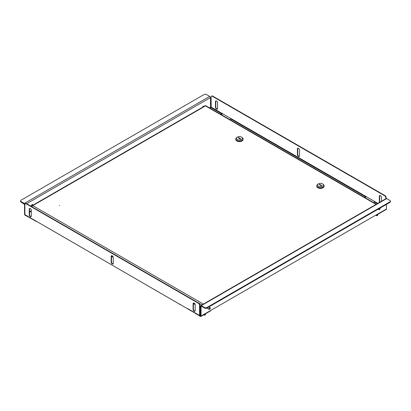 <?xml version="1.0" encoding="UTF-8"?>
<svg xmlns="http://www.w3.org/2000/svg" width="411" height="411" viewBox="0 0 411 411"><rect width="100%" height="100%" fill="white"/><g stroke="black" fill="none" stroke-linecap="round" stroke-linejoin="round"><path stroke-width="0.62" d="M203.645 106.11A1.074 0.622 -60 0 1 203.661 106.608M202.685 107.173A1.074 0.622 -60 0 1 203.394 106.208A1.074 0.622 -60 0 1 203.933 106.151A1.074 0.622 -60 0 1 204.103 106.357M21.033 201.554L24.311 203.45L209.713 96.405L206.435 94.515A1.654 0.956 0 0 0 204.097 94.515L21.033 200.203A1.654 0.956 0 0 0 20.55 200.881A1.654 0.956 0 0 0 21.033 201.554L21.033 202.099L24.547 204.395L24.547 214.126A0.992 0.575 -120 0 0 25.251 215.343L29.227 217.393M210.571 107.697L210.417 97.623A0.992 0.575 60 0 0 209.713 96.405M30.111 217.907A1.654 0.956 180 0 1 29.227 217.64M24.311 203.45A0.992 0.575 60 0 1 24.922 204.205M21.033 202.099A1.654 0.956 180 0 1 20.55 201.421L20.55 200.881M113.266 257.646A1.49 0.858 -120 0 0 112.213 255.822A1.49 0.858 -120 0 0 111.468 255.745A1.49 0.858 -120 0 0 111.16 256.428L111.16 262.105A1.49 0.858 -120 0 0 111.813 263.605A1.49 0.858 -120 0 0 112.958 264.001A1.49 0.858 -120 0 0 113.266 263.323L113.266 257.646M30.28 216.628A1.49 0.858 -120 0 0 31.025 216.7A1.49 0.858 -120 0 0 31.334 216.016L31.334 210.34A1.49 0.858 -120 0 0 30.686 208.839A1.49 0.858 -120 0 0 29.535 208.444A1.49 0.858 -120 0 0 29.227 209.122L29.227 214.799A1.49 0.858 -120 0 0 30.28 216.628M29.72 208.377A1.49 0.858 -120 0 0 29.556 208.937L29.556 214.614A1.49 0.858 -120 0 0 30.609 216.438A1.49 0.858 -120 0 0 31.174 216.571M194.146 311.23A1.49 0.858 -120 0 0 194.891 311.307A1.49 0.858 -120 0 0 195.199 310.624L195.199 304.947A1.49 0.858 -120 0 0 194.552 303.446A1.49 0.858 -120 0 0 193.401 303.051A1.49 0.858 -120 0 0 193.093 303.729L193.093 309.406A1.49 0.858 -120 0 0 194.146 311.23M193.586 302.984A1.49 0.858 -120 0 0 193.422 303.544L193.422 309.216A1.49 0.858 -120 0 0 194.475 311.045A1.49 0.858 -120 0 0 195.035 311.178M36.183 221.411L25.061 214.989A0.796 0.457 -60 0 1 24.896 214.624L24.896 204.462A1.654 0.956 -120 0 1 25.241 203.702A1.654 0.956 -120 0 1 26.068 203.784L198.359 303.256L198.688 303.066L26.396 203.599L26.068 203.784M31.334 211.177L29.556 212.204M200.583 315.489L200.09 315.771A0.796 0.457 120 0 1 199.695 315.812L24.896 214.624M198.688 303.066A1.654 0.956 60 0 1 199.859 305.096L199.859 315.258L200.583 315.109M199.695 315.812A0.796 0.457 120 0 1 199.53 315.448L199.53 305.286A1.654 0.956 -120 0 0 198.359 303.256M113.102 263.877A1.49 0.858 60 0 1 112.033 263.297A1.49 0.858 60 0 1 111.489 261.915L111.489 256.238A1.49 0.858 60 0 1 111.653 255.683M25.241 203.702L25.569 203.517A1.654 0.956 60 0 1 26.396 203.599M43.977 225.639L179.92 304.392M180.095 304.227L180.45 304.433L180.095 304.227M36.363 221.246L36.718 221.452L36.363 221.246M298.458 148.294A1.49 0.858 -120 0 0 297.713 148.217A1.49 0.858 -120 0 0 297.405 148.9L297.405 154.577A1.49 0.858 -120 0 0 298.057 156.077A1.49 0.858 -120 0 0 299.203 156.478A1.49 0.858 -120 0 0 299.511 155.795L299.511 150.118A1.49 0.858 -120 0 0 298.458 148.294M299.347 156.35A1.49 0.858 60 0 1 298.278 155.769A1.49 0.858 60 0 1 297.734 154.387L297.734 148.71A1.49 0.858 60 0 1 297.898 148.155M379.759 202.248A1.49 0.858 60 0 1 379.666 201.693L379.666 196.016A1.49 0.858 60 0 1 379.826 195.461M379.43 202.438A1.49 0.858 60 0 1 379.338 201.878L379.338 196.206A1.49 0.858 60 0 1 379.646 195.523A1.49 0.858 60 0 1 380.792 195.919A1.49 0.858 60 0 1 381.444 197.419L381.444 201.272M217.414 109.043A1.49 0.858 60 0 1 216.854 108.91A1.49 0.858 60 0 1 215.801 107.086L215.801 101.409A1.49 0.858 60 0 1 215.965 100.854M216.525 109.1A1.49 0.858 60 0 1 215.472 107.276L215.472 101.599A1.49 0.858 60 0 1 215.78 100.916A1.49 0.858 60 0 1 216.931 101.317A1.49 0.858 60 0 1 217.578 102.812L217.578 108.489A1.49 0.858 60 0 1 217.27 109.172A1.49 0.858 60 0 1 216.525 109.1M386.104 198.585L386.104 197.568L385.775 197.758A1.654 0.956 -120 0 0 384.604 195.728L384.932 195.544A1.654 0.956 60 0 1 386.104 197.568M385.775 198.775L385.775 197.758M211.485 96.179L211.814 95.989A1.654 0.956 60 0 1 212.641 96.071L212.312 96.256A1.654 0.956 -120 0 0 211.485 96.179A1.654 0.956 -120 0 0 211.141 96.934L211.141 107.096L209.898 108.088M229.903 119.637A1.49 0.858 -0 0 0 230.905 119.051L230.222 118.111L222.962 113.924L221.812 113.796L221.812 114.176A1.49 0.858 -0 0 0 221.005 114.499M373.64 202.623A1.49 0.858 -0 0 0 374.637 202.032L373.953 201.097L366.694 196.905L365.543 196.782L365.543 197.162A1.49 0.858 -0 0 0 364.742 197.486M230.905 119.051L365.543 196.782A1.49 0.858 -0 0 0 364.521 197.357M210.91 107.502L221.812 113.796A1.49 0.858 -0 0 0 220.789 114.376M212.312 96.256L384.604 195.728M212.641 96.071L384.932 195.544M366.345 196.756L365.543 197.162M222.613 113.77L221.812 114.176M207.35 307.798A1.074 0.622 120 0 0 207.54 308.584A1.074 0.622 120 0 0 207.786 308.63M378.706 208.865A1.074 0.622 120 0 0 378.891 209.651A1.074 0.622 120 0 0 379.43 209.6A1.074 0.622 120 0 0 380.154 208.033M378.711 209.425A1.074 0.622 120 0 0 378.963 209.327A1.074 0.622 120 0 0 379.687 208.3M196.371 313.891L200.352 316.434A0.992 0.575 -120 0 0 200.845 316.485L210.442 310.942A0.992 0.575 -120 0 0 210.648 310.49L376.856 214.532A0.992 0.575 60 0 1 376.651 214.984A0.992 0.575 60 0 1 376.152 214.938L376.152 214.938M386.453 204.395L386.453 208.988A0.992 0.575 60 0 1 386.248 209.446L376.651 214.984M200.845 316.485A0.992 0.575 -120 0 0 201.051 316.028L201.051 306.298M196.371 314.138A1.654 0.956 180 0 1 195.908 313.629M390.45 201.149L390.45 201.693A1.654 0.956 180 0 1 389.967 202.366L389.967 201.827A1.654 0.956 -0 0 0 390.45 201.149A1.654 0.956 -0 0 0 389.967 200.476L386.689 198.585A0.992 0.575 -120 0 0 386.191 198.534L200.789 305.573A0.992 0.575 -120 0 0 200.583 306.031L200.583 315.761M389.967 202.366L206.903 308.055A1.654 0.956 180 0 1 204.565 308.055L204.565 307.515L201.287 305.625A0.992 0.575 -120 0 0 200.789 305.573M204.565 308.055L201.287 306.164M204.565 307.515A1.654 0.956 -0 0 0 206.903 307.515L206.903 308.055M389.967 201.827L206.903 307.515M204.437 314.41A1.161 0.668 -0 0 0 205.659 313.917A1.161 0.668 -0 0 0 205.69 313.829A1.161 0.668 -0 0 0 205.7 313.747A1.161 0.668 -0 0 0 205.695 313.685L205.7 313.747M204.288 314.497A1.099 0.632 -0 0 0 205.603 314.045A1.099 0.632 -0 0 0 205.623 313.983M376.625 214.999A1.099 0.632 -0 0 0 377.021 215.01A1.099 0.632 -0 0 0 377.94 214.547A1.099 0.632 -0 0 0 377.966 214.48M376.774 214.912A1.161 0.668 -0 0 0 377.026 214.912A1.161 0.668 -0 0 0 377.997 214.419A1.161 0.668 -0 0 0 378.038 214.249L378.038 214.182M376.05 214.994L376.05 215.22A0.827 0.478 -0 0 0 376.116 215.405A0.827 0.478 -0 0 0 377.041 215.688A0.827 0.478 -0 0 0 377.709 215.22L377.709 214.799M203.733 314.821A0.827 0.478 -0 0 0 204.221 315.16A0.827 0.478 -0 0 0 205.366 314.718L205.366 314.297M59.544 205.541L59.261 205.613L59.544 205.541M376.075 204.375L205.5 105.894L32.788 205.613L203.358 304.089M205.5 105.894L205.757 106.043M31.59 206.599L32.788 205.613M34.868 204.406A1.028 0.591 -120 0 0 34.354 204.354A1.028 0.591 -120 0 0 34.144 204.827M209.831 309.19A0.827 0.478 120 0 0 210.298 308.26A0.827 0.478 120 0 0 209.6 308.003A0.827 0.478 120 0 0 209.132 309A0.827 0.478 120 0 0 209.713 309.272A0.827 0.478 120 0 0 209.831 309.19M209.656 309.303A0.992 0.575 -60 0 1 209.595 309.339A0.992 0.575 -60 0 1 209.101 309.391A0.992 0.575 -60 0 1 208.927 308.682A0.992 0.575 -60 0 1 209.456 307.813A0.992 0.575 -60 0 1 210.093 307.669A0.992 0.575 -60 0 1 210.298 308.122A0.992 0.575 -60 0 1 210.298 308.193M33.466 205.217A1.408 0.812 120 0 0 32.788 205.3A1.408 0.812 120 0 0 32.161 205.921M32.12 205.947A1.341 0.776 -60 0 1 32.741 205.325A1.341 0.776 -60 0 1 32.762 205.315L32.788 205.3M322.841 184.046L323.37 184.462A3.642 2.101 180 0 1 324.084 185.71A3.642 2.101 180 0 1 321.834 187.652A3.642 2.101 180 0 1 317.862 187.2A3.642 2.101 180 0 1 316.799 185.71A3.642 2.101 180 0 1 317.508 184.462L318.042 184.046A2.98 1.721 0 0 0 318.335 186.286A2.98 1.721 0 0 0 322.383 186.373A2.98 1.721 0 0 0 322.841 184.046A2.98 1.721 0 0 0 322.548 183.851A2.98 1.721 0 0 0 318.042 184.046M324.084 185.71L324.084 186.286A3.642 2.101 180 0 1 321.834 188.228A3.642 2.101 180 0 1 317.862 187.77A3.642 2.101 180 0 1 316.799 186.286L316.799 185.71M321.494 185.674L319.388 184.729M319.152 184.596L321.258 185.813L321.726 185.541L319.619 184.323L319.152 184.596M319.619 184.596L319.619 184.323M241.843 137.284L242.377 137.7A3.642 2.101 180 0 1 243.086 138.949A3.642 2.101 180 0 1 240.836 140.891A3.642 2.101 180 0 1 236.87 140.434A3.642 2.101 180 0 1 235.801 138.949A3.642 2.101 180 0 1 236.51 137.7L237.044 137.284A2.98 1.721 0 0 0 237.337 139.519A2.98 1.721 0 0 0 241.385 139.606A2.98 1.721 0 0 0 241.843 137.284A2.98 1.721 0 0 0 241.55 137.089A2.98 1.721 0 0 0 237.044 137.284M243.086 138.949L243.086 139.519A3.642 2.101 180 0 1 240.836 141.461A3.642 2.101 180 0 1 236.87 141.009A3.642 2.101 180 0 1 235.801 139.519L235.801 138.949M240.497 138.913L238.39 137.968M238.154 137.834L240.26 139.046L240.733 138.779L238.627 137.562L238.154 137.834M238.627 137.834L238.627 137.562M33.692 205.089A1.654 0.956 120 0 0 33.568 204.986L32.865 204.58A1.654 0.956 120 0 0 32.037 204.663A1.654 0.956 120 0 0 30.933 206.214M33.568 204.986A1.654 0.956 120 0 0 32.741 205.068A1.654 0.956 120 0 0 31.698 206.409M29.556 211.773L31.334 210.745M209.523 107.872L210.417 107.353M26.628 203.733L210.417 97.623M199.859 305.096L199.53 305.286M199.53 315.448L187.709 308.625M193.422 303.544L193.093 303.729M193.422 309.216L193.093 309.406M29.556 208.937L29.227 209.122M29.556 214.614L29.227 214.799M111.16 262.105L111.489 261.915M111.16 256.428L111.489 256.238M297.734 148.71L297.405 148.9M379.338 201.878L379.666 201.693M215.472 107.276L215.801 107.086M374.637 202.032L377.385 203.62M211.141 107.096L222.962 113.924M230.222 118.111L366.694 196.905M373.953 201.097L377.853 203.347M215.472 101.599L215.801 101.409M379.338 196.206L379.666 196.016M297.734 154.387L297.405 154.577M386.453 208.988L376.856 214.532M210.648 310.49L201.051 316.028M386.689 198.585L201.287 305.625M201.909 304.926L198.703 303.077M111.525 255.935L113.076 256.829M193.458 303.241L195.004 304.135M199.859 306.935L200.583 307.351M205.777 105.709L376.373 204.2M200.583 307.7L199.859 307.279M195.153 304.566L193.422 303.565M113.22 257.26L111.489 256.264M205.706 106.012L205.402 105.725M34.354 204.354L205.351 105.637M210.093 307.669L208.834 306.94M209.101 309.391L207.37 308.389"/></g></svg>
